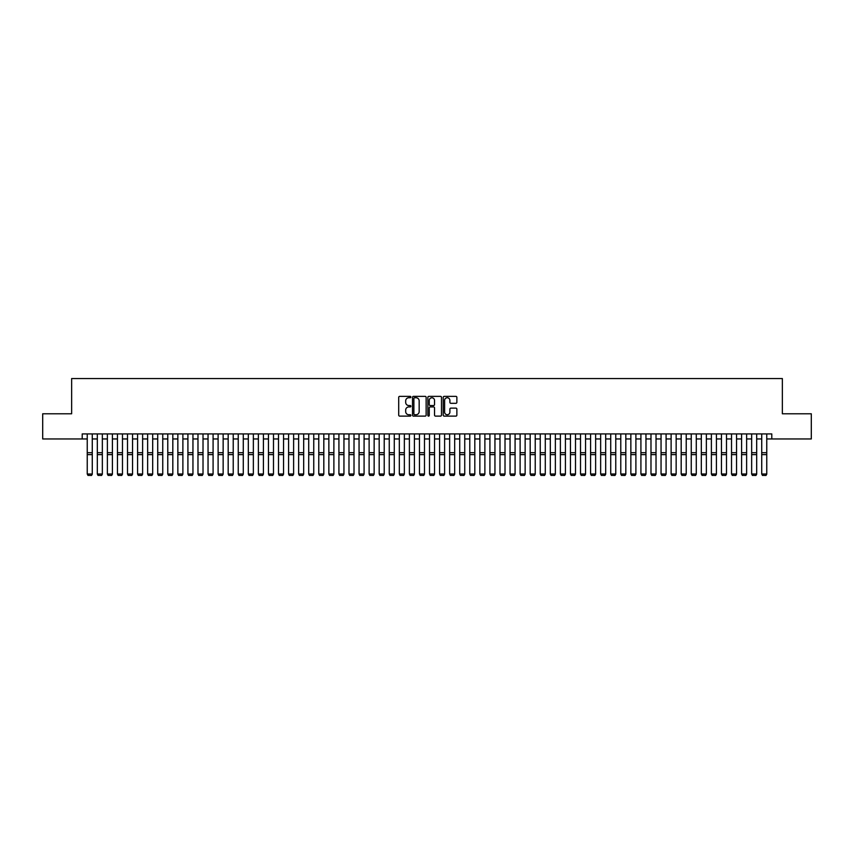 <?xml version="1.0" encoding="UTF-8"?>
<svg xmlns="http://www.w3.org/2000/svg" width="854" height="854" viewBox="0 0 854 854"><rect width="100%" height="100%" fill="white"/><g stroke="black" fill="none" stroke-linecap="round" stroke-linejoin="round"><path stroke-width="1.28" d="M410.891 397.046A0.694 0.694 0 0 0 410.198 396.363L399.704 396.363A0.993 0.993 0 0 0 398.711 397.345L398.711 415.129A0.993 0.993 0 0 0 399.704 416.122L410.198 416.122A0.694 0.694 0 0 0 410.891 415.428A0.694 0.694 0 0 0 410.198 414.734L408.842 414.734A3.16 3.16 0 0 1 405.682 411.575L405.682 410.091A3.16 3.16 0 0 1 408.842 406.931L410.198 406.931A0.694 0.694 0 0 0 410.891 406.237A0.694 0.694 0 0 0 410.198 405.543L408.842 405.543A3.16 3.16 0 0 1 405.682 402.383L405.682 400.9A3.16 3.16 0 0 1 408.842 397.74L410.198 397.74A0.694 0.694 0 0 0 410.891 397.046M455.876 403.323A0.993 0.993 0 0 0 456.869 402.341L456.869 397.345A0.993 0.993 0 0 0 455.876 396.363L444.219 396.363A0.993 0.993 0 0 0 443.226 397.345L443.226 415.129A0.993 0.993 0 0 0 444.219 416.122L455.876 416.122A0.993 0.993 0 0 0 456.869 415.129L456.869 409.109A0.993 0.993 0 0 0 455.876 408.116L450.891 408.116A0.993 0.993 0 0 0 449.898 409.109L449.898 412.098A2.647 2.647 0 0 1 447.261 414.734A2.647 2.647 0 0 1 444.614 412.098L444.614 400.387A2.647 2.647 0 0 1 447.261 397.74A2.647 2.647 0 0 1 449.898 400.387L449.898 402.341A0.993 0.993 0 0 0 450.891 403.323L455.876 403.323M82.208 438.956L42.7 438.956L42.7 413.784L71.64 413.784L71.64 378.557L782.36 378.557L782.36 413.784L811.3 413.784L811.3 438.956L771.792 438.956L771.792 433.928L82.208 433.928L82.208 438.956L87.247 438.956M426.135 397.345A0.993 0.993 0 0 0 425.143 396.363L413.485 396.363A0.993 0.993 0 0 0 412.503 397.345L412.503 415.129A0.993 0.993 0 0 0 413.485 416.122L425.143 416.122A0.993 0.993 0 0 0 426.135 415.129L426.135 397.345M428.857 396.363L440.515 396.363A0.993 0.993 0 0 1 441.497 397.345L441.497 415.129A0.993 0.993 0 0 1 440.515 416.122L435.519 416.122A0.993 0.993 0 0 1 434.537 415.129L434.537 407.924A0.993 0.993 0 0 0 433.544 406.931L430.235 406.931A0.993 0.993 0 0 0 429.252 407.924L429.252 415.428A0.694 0.694 0 0 1 428.559 416.122A0.694 0.694 0 0 1 427.865 415.428L427.865 397.345A0.993 0.993 0 0 1 428.857 396.363M92.275 438.956L97.313 438.956M102.341 438.956L107.38 438.956M112.408 438.956L117.446 438.956M122.474 438.956L127.513 438.956M132.551 438.956L137.579 438.956M142.618 438.956L147.646 438.956M152.685 438.956L157.712 438.956M162.751 438.956L167.779 438.956M172.818 438.956L177.845 438.956M182.884 438.956L187.912 438.956M192.951 438.956L197.979 438.956M203.017 438.956L208.045 438.956M213.084 438.956L218.112 438.956M223.15 438.956L228.178 438.956M233.217 438.956L238.245 438.956M243.283 438.956L248.311 438.956M253.35 438.956L258.378 438.956M263.416 438.956L268.444 438.956M273.483 438.956L278.511 438.956M283.549 438.956L288.577 438.956M293.616 438.956L298.644 438.956M303.682 438.956L308.71 438.956M313.749 438.956L318.777 438.956M323.815 438.956L328.854 438.956M333.882 438.956L338.921 438.956M343.948 438.956L348.987 438.956M354.015 438.956L359.054 438.956M364.082 438.956L369.12 438.956M374.148 438.956L379.187 438.956M384.215 438.956L389.253 438.956M394.281 438.956L399.32 438.956M404.348 438.956L409.386 438.956M414.414 438.956L419.453 438.956M424.481 438.956L429.519 438.956M434.547 438.956L439.586 438.956M444.614 438.956L449.652 438.956M454.68 438.956L459.719 438.956M464.747 438.956L469.785 438.956M474.813 438.956L479.852 438.956M484.88 438.956L489.918 438.956M494.946 438.956L499.985 438.956M505.013 438.956L510.051 438.956M515.079 438.956L520.118 438.956M525.146 438.956L530.185 438.956M535.223 438.956L540.251 438.956M545.29 438.956L550.318 438.956M555.356 438.956L560.384 438.956M565.423 438.956L570.451 438.956M575.489 438.956L580.517 438.956M585.556 438.956L590.584 438.956M595.622 438.956L600.65 438.956M605.689 438.956L610.717 438.956M615.755 438.956L620.783 438.956M625.822 438.956L630.85 438.956M635.888 438.956L640.916 438.956M645.955 438.956L650.983 438.956M656.021 438.956L661.049 438.956M666.088 438.956L671.116 438.956M676.154 438.956L681.182 438.956M686.221 438.956L691.249 438.956M696.288 438.956L701.315 438.956M706.354 438.956L711.382 438.956M716.421 438.956L721.449 438.956M726.487 438.956L731.526 438.956M736.554 438.956L741.592 438.956M746.62 438.956L751.659 438.956M756.687 438.956L761.725 438.956M766.753 438.956L771.792 438.956M414.574 397.74A0.694 0.694 0 0 0 413.88 398.434L413.88 414.041A0.694 0.694 0 0 0 414.574 414.734L416.005 414.734A3.16 3.16 0 0 0 419.165 411.575L419.165 400.9A3.16 3.16 0 0 0 416.005 397.74L414.574 397.74M434.537 400.43A2.647 2.647 0 0 0 431.889 397.793A2.647 2.647 0 0 0 429.252 400.43L429.252 404.561A0.993 0.993 0 0 0 430.235 405.543L433.544 405.543A0.993 0.993 0 0 0 434.537 404.561L434.537 400.43M92.275 433.928L92.275 474.194L91.527 475.443L88.005 475.368L91.527 475.443M88.005 475.443L87.247 474.013L92.275 474.013L91.527 475.368M87.247 433.928L87.247 474.013L88.005 475.368M102.341 433.928L102.341 474.194L101.594 475.443L98.071 475.368L101.594 475.443M98.071 475.443L97.313 474.013L102.341 474.013L101.594 475.368M97.313 433.928L97.313 474.013L98.071 475.368M112.408 433.928L112.408 474.194L111.66 475.443L108.138 475.368L111.66 475.443M108.138 475.443L107.38 474.013L112.408 474.013L111.66 475.368M107.38 433.928L107.38 474.013L108.138 475.368M122.474 433.928L122.474 474.194L121.727 475.443L118.204 475.368L121.727 475.443M118.204 475.443L117.446 474.013L122.474 474.013L121.727 475.368M117.446 433.928L117.446 474.013L118.204 475.368M132.551 433.928L132.551 474.194L131.794 475.443L128.271 475.368L131.794 475.443M128.271 475.443L127.513 474.013L132.551 474.013L131.794 475.368M127.513 433.928L127.513 474.013L128.271 475.368M142.618 433.928L142.618 474.194L141.86 475.443L138.337 475.368L141.86 475.443M138.337 475.443L137.579 474.013L142.618 474.013L141.86 475.368M137.579 433.928L137.579 474.013L138.337 475.368M152.685 433.928L152.685 474.194L151.927 475.443L148.404 475.368L151.927 475.443M148.404 475.443L147.646 474.013L152.685 474.013L151.927 475.368M147.646 433.928L147.646 474.013L148.404 475.368M162.751 433.928L162.751 474.194L161.993 475.443L158.47 475.368L161.993 475.443M158.47 475.443L157.712 474.013L162.751 474.013L161.993 475.368M157.712 433.928L157.712 474.013L158.47 475.368M172.818 433.928L172.818 474.194L172.06 475.443L168.537 475.368L172.06 475.443M168.537 475.443L167.779 474.013L172.818 474.013L172.06 475.368M167.779 433.928L167.779 474.013L168.537 475.368M182.884 433.928L182.884 474.194L182.126 475.443L178.603 475.368L182.126 475.443M178.603 475.443L177.845 474.013L182.884 474.013L182.126 475.368M177.845 433.928L177.845 474.013L178.603 475.368M192.951 433.928L192.951 474.194L192.193 475.443L188.67 475.368L192.193 475.443M188.67 475.443L187.912 474.013L192.951 474.013L192.193 475.368M187.912 433.928L187.912 474.013L188.67 475.368M203.017 433.928L203.017 474.194L202.259 475.443L198.736 475.368L202.259 475.443M198.736 475.443L197.979 474.013L203.017 474.013L202.259 475.368M197.979 433.928L197.979 474.013L198.736 475.368M213.084 433.928L213.084 474.194L212.326 475.443L208.803 475.368L212.326 475.443M208.803 475.443L208.045 474.013L213.084 474.013L212.326 475.368M208.045 433.928L208.045 474.013L208.803 475.368M223.15 433.928L223.15 474.194L222.392 475.443L218.87 475.368L222.392 475.443M218.87 475.443L218.112 474.013L223.15 474.013L222.392 475.368M218.112 433.928L218.112 474.013L218.87 475.368M233.217 433.928L233.217 474.194L232.459 475.443L228.936 475.368L232.459 475.443M228.936 475.443L228.178 474.013L233.217 474.013L232.459 475.368M228.178 433.928L228.178 474.013L228.936 475.368M243.283 433.928L243.283 474.194L242.525 475.443L239.003 475.368L242.525 475.443M239.003 475.443L238.245 474.013L243.283 474.013L242.525 475.368M238.245 433.928L238.245 474.013L239.003 475.368M253.35 433.928L253.35 474.194L252.592 475.443L249.069 475.368L252.592 475.443M249.069 475.443L248.311 474.013L253.35 474.013L252.592 475.368M248.311 433.928L248.311 474.013L249.069 475.368M263.416 433.928L263.416 474.194L262.658 475.443L259.136 475.368L262.658 475.443M259.136 475.443L258.378 474.013L263.416 474.013L262.658 475.368M258.378 433.928L258.378 474.013L259.136 475.368M273.483 433.928L273.483 474.194L272.725 475.443L269.202 475.368L272.725 475.443M269.202 475.443L268.444 474.013L273.483 474.013L272.725 475.368M268.444 433.928L268.444 474.013L269.202 475.368M283.549 433.928L283.549 474.194L282.791 475.443L279.269 475.368L282.791 475.443M279.269 475.443L278.511 474.013L283.549 474.013L282.791 475.368M278.511 433.928L278.511 474.013L279.269 475.368M293.616 433.928L293.616 474.194L292.858 475.443L289.335 475.368L292.858 475.443M289.335 475.443L288.577 474.013L293.616 474.013L292.858 475.368M288.577 433.928L288.577 474.013L289.335 475.368M303.682 433.928L303.682 474.194L302.924 475.443L299.402 475.368L302.924 475.443M299.402 475.443L298.644 474.013L303.682 474.013L302.924 475.368M298.644 433.928L298.644 474.013L299.402 475.368M313.749 433.928L313.749 474.194L312.991 475.443L309.468 475.368L312.991 475.443M309.468 475.443L308.71 474.013L313.749 474.013L312.991 475.368M308.71 433.928L308.71 474.013L309.468 475.368M323.815 433.928L323.815 474.194L323.058 475.443L319.535 475.368L323.058 475.443M319.535 475.443L318.777 474.013L323.815 474.013L323.058 475.368M318.777 433.928L318.777 474.013L319.535 475.368M333.882 433.928L333.882 474.194L333.124 475.443L329.601 475.368L333.124 475.443M329.601 475.443L328.854 474.013L333.882 474.013L333.124 475.368M328.854 433.928L328.854 474.013L329.601 475.368M343.948 433.928L343.948 474.194L343.191 475.443L339.668 475.368L343.191 475.443M339.668 475.443L338.921 474.013L343.948 474.013L343.191 475.368M338.921 433.928L338.921 474.013L339.668 475.368M354.015 433.928L354.015 474.194L353.257 475.443L349.734 475.368L353.257 475.443M349.734 475.443L348.987 474.013L354.015 474.013L353.257 475.368M348.987 433.928L348.987 474.013L349.734 475.368M364.082 433.928L364.082 474.194L363.324 475.443L359.801 475.368L363.324 475.443M359.801 475.443L359.054 474.013L364.082 474.013L363.324 475.368M359.054 433.928L359.054 474.013L359.801 475.368M374.148 433.928L374.148 474.194L373.39 475.443L369.867 475.368L373.39 475.443M369.867 475.443L369.12 474.013L374.148 474.013L373.39 475.368M369.12 433.928L369.12 474.013L369.867 475.368M384.215 433.928L384.215 474.194L383.457 475.443L379.934 475.368L383.457 475.443M379.934 475.443L379.187 474.013L384.215 474.013L383.457 475.368M379.187 433.928L379.187 474.013L379.934 475.368M394.281 433.928L394.281 474.194L393.523 475.443L390 475.368L393.523 475.443M390 475.443L389.253 474.013L394.281 474.013L393.523 475.368M389.253 433.928L389.253 474.013L390 475.368M404.348 433.928L404.348 474.194L403.59 475.443L400.067 475.368L403.59 475.443M400.067 475.443L399.32 474.013L404.348 474.013L403.59 475.368M399.32 433.928L399.32 474.013L400.067 475.368M414.414 433.928L414.414 474.194L413.656 475.443L410.133 475.368L413.656 475.443M410.133 475.443L409.386 474.013L414.414 474.013L413.656 475.368M409.386 433.928L409.386 474.013L410.133 475.368M424.481 433.928L424.481 474.194L423.733 475.443L420.2 475.368L423.733 475.443M420.2 475.443L419.453 474.013L424.481 474.013L423.733 475.368M419.453 433.928L419.453 474.013L420.2 475.368M434.547 433.928L434.547 474.194L433.8 475.443L430.267 475.368L433.8 475.443M430.267 475.443L429.519 474.013L434.547 474.013L433.8 475.368M429.519 433.928L429.519 474.013L430.267 475.368M444.614 433.928L444.614 474.194L443.866 475.443L440.344 475.368L443.866 475.443M440.344 475.443L439.586 474.013L444.614 474.013L443.866 475.368M439.586 433.928L439.586 474.013L440.344 475.368M454.68 433.928L454.68 474.194L453.933 475.443L450.41 475.368L453.933 475.443M450.41 475.443L449.652 474.013L454.68 474.013L453.933 475.368M449.652 433.928L449.652 474.013L450.41 475.368M464.747 433.928L464.747 474.194L464 475.443L460.477 475.368L464 475.443M460.477 475.443L459.719 474.013L464.747 474.013L464 475.368M459.719 433.928L459.719 474.013L460.477 475.368M474.813 433.928L474.813 474.194L474.066 475.443L470.543 475.368L474.066 475.443M470.543 475.443L469.785 474.013L474.813 474.013L474.066 475.368M469.785 433.928L469.785 474.013L470.543 475.368M484.88 433.928L484.88 474.194L484.133 475.443L480.61 475.368L484.133 475.443M480.61 475.443L479.852 474.013L484.88 474.013L484.133 475.368M479.852 433.928L479.852 474.013L480.61 475.368M494.946 433.928L494.946 474.194L494.199 475.443L490.676 475.368L494.199 475.443M490.676 475.443L489.918 474.013L494.946 474.013L494.199 475.368M489.918 433.928L489.918 474.013L490.676 475.368M505.013 433.928L505.013 474.194L504.266 475.443L500.743 475.368L504.266 475.443M500.743 475.443L499.985 474.013L505.013 474.013L504.266 475.368M499.985 433.928L499.985 474.013L500.743 475.368M515.079 433.928L515.079 474.194L514.332 475.443L510.809 475.368L514.332 475.443M510.809 475.443L510.051 474.013L515.079 474.013L514.332 475.368M510.051 433.928L510.051 474.013L510.809 475.368M525.146 433.928L525.146 474.194L524.399 475.443L520.876 475.368L524.399 475.443M520.876 475.443L520.118 474.013L525.146 474.013L524.399 475.368M520.118 433.928L520.118 474.013L520.876 475.368M535.223 433.928L535.223 474.194L534.465 475.443L530.942 475.368L534.465 475.443M530.942 475.443L530.185 474.013L535.223 474.013L534.465 475.368M530.185 433.928L530.185 474.013L530.942 475.368M545.29 433.928L545.29 474.194L544.532 475.443L541.009 475.368L544.532 475.443M541.009 475.443L540.251 474.013L545.29 474.013L544.532 475.368M540.251 433.928L540.251 474.013L541.009 475.368M555.356 433.928L555.356 474.194L554.598 475.443L551.076 475.368L554.598 475.443M551.076 475.443L550.318 474.013L555.356 474.013L554.598 475.368M550.318 433.928L550.318 474.013L551.076 475.368M565.423 433.928L565.423 474.194L564.665 475.443L561.142 475.368L564.665 475.443M561.142 475.443L560.384 474.013L565.423 474.013L564.665 475.368M560.384 433.928L560.384 474.013L561.142 475.368M575.489 433.928L575.489 474.194L574.731 475.443L571.209 475.368L574.731 475.443M571.209 475.443L570.451 474.013L575.489 474.013L574.731 475.368M570.451 433.928L570.451 474.013L571.209 475.368M585.556 433.928L585.556 474.194L584.798 475.443L581.275 475.368L584.798 475.443M581.275 475.443L580.517 474.013L585.556 474.013L584.798 475.368M580.517 433.928L580.517 474.013L581.275 475.368M595.622 433.928L595.622 474.194L594.864 475.443L591.342 475.368L594.864 475.443M591.342 475.443L590.584 474.013L595.622 474.013L594.864 475.368M590.584 433.928L590.584 474.013L591.342 475.368M605.689 433.928L605.689 474.194L604.931 475.443L601.408 475.368L604.931 475.443M601.408 475.443L600.65 474.013L605.689 474.013L604.931 475.368M600.65 433.928L600.65 474.013L601.408 475.368M615.755 433.928L615.755 474.194L614.997 475.443L611.475 475.368L614.997 475.443M611.475 475.443L610.717 474.013L615.755 474.013L614.997 475.368M610.717 433.928L610.717 474.013L611.475 475.368M625.822 433.928L625.822 474.194L625.064 475.443L621.541 475.368L625.064 475.443M621.541 475.443L620.783 474.013L625.822 474.013L625.064 475.368M620.783 433.928L620.783 474.013L621.541 475.368M635.888 433.928L635.888 474.194L635.13 475.443L631.608 475.368L635.13 475.443M631.608 475.443L630.85 474.013L635.888 474.013L635.13 475.368M630.85 433.928L630.85 474.013L631.608 475.368M645.955 433.928L645.955 474.194L645.197 475.443L641.674 475.368L645.197 475.443M641.674 475.443L640.916 474.013L645.955 474.013L645.197 475.368M640.916 433.928L640.916 474.013L641.674 475.368M656.021 433.928L656.021 474.194L655.264 475.443L651.741 475.368L655.264 475.443M651.741 475.443L650.983 474.013L656.021 474.013L655.264 475.368M650.983 433.928L650.983 474.013L651.741 475.368M666.088 433.928L666.088 474.194L665.33 475.443L661.807 475.368L665.33 475.443M661.807 475.443L661.049 474.013L666.088 474.013L665.33 475.368M661.049 433.928L661.049 474.013L661.807 475.368M676.154 433.928L676.154 474.194L675.397 475.443L671.874 475.368L675.397 475.443M671.874 475.443L671.116 474.013L676.154 474.013L675.397 475.368M671.116 433.928L671.116 474.013L671.874 475.368M686.221 433.928L686.221 474.194L685.463 475.443L681.94 475.368L685.463 475.443M681.94 475.443L681.182 474.013L686.221 474.013L685.463 475.368M681.182 433.928L681.182 474.013L681.94 475.368M696.288 433.928L696.288 474.194L695.53 475.443L692.007 475.368L695.53 475.443M692.007 475.443L691.249 474.013L696.288 474.013L695.53 475.368M691.249 433.928L691.249 474.013L692.007 475.368M706.354 433.928L706.354 474.194L705.596 475.443L702.073 475.368L705.596 475.443M702.073 475.443L701.315 474.013L706.354 474.013L705.596 475.368M701.315 433.928L701.315 474.013L702.073 475.368M716.421 433.928L716.421 474.194L715.663 475.443L712.14 475.368L715.663 475.443M712.14 475.443L711.382 474.013L716.421 474.013L715.663 475.368M711.382 433.928L711.382 474.013L712.14 475.368M726.487 433.928L726.487 474.194L725.729 475.443L722.206 475.368L725.729 475.443M722.206 475.443L721.449 474.013L726.487 474.013L725.729 475.368M721.449 433.928L721.449 474.013L722.206 475.368M736.554 433.928L736.554 474.194L735.796 475.443L732.273 475.368L735.796 475.443M732.273 475.443L731.526 474.013L736.554 474.013L735.796 475.368M731.526 433.928L731.526 474.013L732.273 475.368M746.62 433.928L746.62 474.194L745.862 475.443L742.339 475.368L745.862 475.443M742.339 475.443L741.592 474.013L746.62 474.013L745.862 475.368M741.592 433.928L741.592 474.013L742.339 475.368M756.687 433.928L756.687 474.194L755.929 475.443L752.406 475.368L755.929 475.443M752.406 475.443L751.659 474.013L756.687 474.013L755.929 475.368M751.659 433.928L751.659 474.013L752.406 475.368M766.753 433.928L766.753 474.194L765.995 475.443L762.473 475.368L765.995 475.443M762.473 475.443L761.725 474.013L766.753 474.013L765.995 475.368M761.725 433.928L761.725 474.013L762.473 475.368M92.275 452.716L87.247 452.716M92.275 454.616L87.247 454.616M102.341 452.716L97.313 452.716M102.341 454.616L97.313 454.616M112.408 452.716L107.38 452.716M112.408 454.616L107.38 454.616M122.474 452.716L117.446 452.716M122.474 454.616L117.446 454.616M132.551 452.716L127.513 452.716M132.551 454.616L127.513 454.616M142.618 452.716L137.579 452.716M142.618 454.616L137.579 454.616M152.685 452.716L147.646 452.716M152.685 454.616L147.646 454.616M162.751 452.716L157.712 452.716M162.751 454.616L157.712 454.616M172.818 452.716L167.779 452.716M172.818 454.616L167.779 454.616M182.884 452.716L177.845 452.716M182.884 454.616L177.845 454.616M192.951 452.716L187.912 452.716M192.951 454.616L187.912 454.616M203.017 452.716L197.979 452.716M203.017 454.616L197.979 454.616M213.084 452.716L208.045 452.716M213.084 454.616L208.045 454.616M223.15 452.716L218.112 452.716M223.15 454.616L218.112 454.616M233.217 452.716L228.178 452.716M233.217 454.616L228.178 454.616M243.283 452.716L238.245 452.716M243.283 454.616L238.245 454.616M253.35 452.716L248.311 452.716M253.35 454.616L248.311 454.616M263.416 452.716L258.378 452.716M263.416 454.616L258.378 454.616M273.483 452.716L268.444 452.716M273.483 454.616L268.444 454.616M283.549 452.716L278.511 452.716M283.549 454.616L278.511 454.616M293.616 452.716L288.577 452.716M293.616 454.616L288.577 454.616M303.682 452.716L298.644 452.716M303.682 454.616L298.644 454.616M313.749 452.716L308.71 452.716M313.749 454.616L308.71 454.616M323.815 452.716L318.777 452.716M323.815 454.616L318.777 454.616M333.882 452.716L328.854 452.716M333.882 454.616L328.854 454.616M343.948 452.716L338.921 452.716M343.948 454.616L338.921 454.616M354.015 452.716L348.987 452.716M354.015 454.616L348.987 454.616M364.082 452.716L359.054 452.716M364.082 454.616L359.054 454.616M374.148 452.716L369.12 452.716M374.148 454.616L369.12 454.616M384.215 452.716L379.187 452.716M384.215 454.616L379.187 454.616M394.281 452.716L389.253 452.716M394.281 454.616L389.253 454.616M404.348 452.716L399.32 452.716M404.348 454.616L399.32 454.616M414.414 452.716L409.386 452.716M414.414 454.616L409.386 454.616M424.481 452.716L419.453 452.716M424.481 454.616L419.453 454.616M434.547 452.716L429.519 452.716M434.547 454.616L429.519 454.616M444.614 452.716L439.586 452.716M444.614 454.616L439.586 454.616M454.68 452.716L449.652 452.716M454.68 454.616L449.652 454.616M464.747 452.716L459.719 452.716M464.747 454.616L459.719 454.616M474.813 452.716L469.785 452.716M474.813 454.616L469.785 454.616M484.88 452.716L479.852 452.716M484.88 454.616L479.852 454.616M494.946 452.716L489.918 452.716M494.946 454.616L489.918 454.616M505.013 452.716L499.985 452.716M505.013 454.616L499.985 454.616M515.079 452.716L510.051 452.716M515.079 454.616L510.051 454.616M525.146 452.716L520.118 452.716M525.146 454.616L520.118 454.616M535.223 452.716L530.185 452.716M535.223 454.616L530.185 454.616M545.29 452.716L540.251 452.716M545.29 454.616L540.251 454.616M555.356 452.716L550.318 452.716M555.356 454.616L550.318 454.616M565.423 452.716L560.384 452.716M565.423 454.616L560.384 454.616M575.489 452.716L570.451 452.716M575.489 454.616L570.451 454.616M585.556 452.716L580.517 452.716M585.556 454.616L580.517 454.616M595.622 452.716L590.584 452.716M595.622 454.616L590.584 454.616M605.689 452.716L600.65 452.716M605.689 454.616L600.65 454.616M615.755 452.716L610.717 452.716M615.755 454.616L610.717 454.616M625.822 452.716L620.783 452.716M625.822 454.616L620.783 454.616M635.888 452.716L630.85 452.716M635.888 454.616L630.85 454.616M645.955 452.716L640.916 452.716M645.955 454.616L640.916 454.616M656.021 452.716L650.983 452.716M656.021 454.616L650.983 454.616M666.088 452.716L661.049 452.716M666.088 454.616L661.049 454.616M676.154 452.716L671.116 452.716M676.154 454.616L671.116 454.616M686.221 452.716L681.182 452.716M686.221 454.616L681.182 454.616M696.288 452.716L691.249 452.716M696.288 454.616L691.249 454.616M706.354 452.716L701.315 452.716M706.354 454.616L701.315 454.616M716.421 452.716L711.382 452.716M716.421 454.616L711.382 454.616M726.487 452.716L721.449 452.716M726.487 454.616L721.449 454.616M736.554 452.716L731.526 452.716M736.554 454.616L731.526 454.616M746.62 452.716L741.592 452.716M746.62 454.616L741.592 454.616M756.687 452.716L751.659 452.716M756.687 454.616L751.659 454.616M766.753 452.716L761.725 452.716M766.753 454.616L761.725 454.616"/></g></svg>
